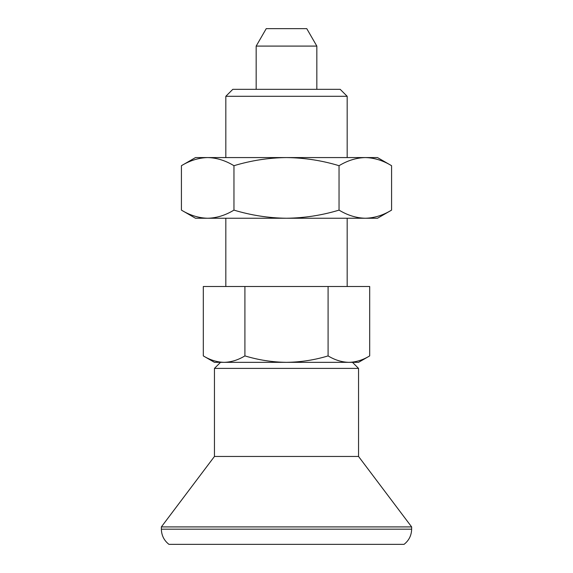 <?xml version="1.0" encoding="UTF-8"?>
<svg xmlns="http://www.w3.org/2000/svg" width="573" height="573" viewBox="0 0 573 573"><rect width="100%" height="100%" fill="white"/><g stroke="black" fill="none" stroke-linecap="round" stroke-linejoin="round"><path stroke-width="0.86" d="M181.419 210.119C189.992 215.326 198.752 218.034 207.684 218.249C216.644 218.026 225.404 215.319 233.956 210.119L233.956 165.704C225.382 160.497 216.623 157.79 207.684 157.575C198.731 157.797 189.971 160.504 181.419 165.704L181.419 210.119L195.493 218.249L286.5 218.249C304.514 218.005 322.026 215.298 339.044 210.119C347.618 215.326 356.377 218.034 365.316 218.249C374.269 218.026 383.029 215.319 391.581 210.119L391.581 165.704C383.008 160.497 374.248 157.79 365.316 157.575C356.356 157.797 347.596 160.504 339.044 165.704L339.044 210.119M233.956 210.119C251.189 215.333 268.708 218.041 286.5 218.249L377.507 218.249L391.581 210.119M233.956 165.704C251.189 160.49 268.708 157.776 286.5 157.575C304.514 157.811 322.026 160.519 339.044 165.704M225.826 218.249L225.826 286.5M203.308 355.905L214.452 362.337L224.107 362.337C217.017 362.165 210.083 360.023 203.308 355.905L203.308 286.5L369.692 286.5L369.692 355.905C362.902 360.023 355.969 362.172 348.893 362.337L358.548 362.337L369.692 355.905M244.907 286.5L244.907 355.905C238.11 360.023 231.184 362.172 224.107 362.337L348.893 362.337C341.802 362.165 334.868 360.023 328.093 355.905C314.627 360.002 300.761 362.15 286.5 362.337L348.893 362.337M224.107 362.337L286.5 362.337C272.411 362.179 258.545 360.03 244.907 355.905M220.519 362.337L214.452 368.403L358.548 368.403L358.548 456.459L411.636 526.909L411.636 529.18L161.364 529.18L161.364 526.909L411.636 526.909M181.419 165.704L195.493 157.575L377.507 157.575L391.581 165.704M347.174 96.3L340.19 89.324L232.81 89.324L225.826 96.3L347.174 96.3L347.174 157.575M316.833 46.091L256.167 46.091L266.237 28.65L306.763 28.65L316.833 46.091L316.833 89.324M256.167 46.091L256.167 89.324M214.452 368.403L214.452 456.459L358.548 456.459M214.452 456.459L161.364 526.909M161.364 529.18C161.514 535.426 164.043 540.482 168.949 544.35L404.051 544.35C408.957 540.482 411.486 535.433 411.636 529.18M225.826 96.3L225.826 157.575M328.093 286.5L328.093 355.905M347.174 218.249L347.174 286.5M352.481 362.337L358.548 368.403"/></g></svg>
